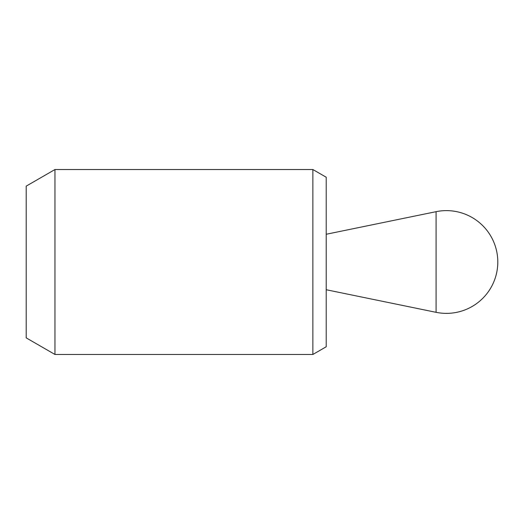 <?xml version="1.0" encoding="UTF-8"?>
<svg xmlns="http://www.w3.org/2000/svg" width="524" height="524" viewBox="0 0 524 524"><rect width="100%" height="100%" fill="white"/><g stroke="black" fill="none" stroke-linecap="round" stroke-linejoin="round"><path stroke-width="0.79" d="M312.867 169.527L312.867 354.473L54.961 354.473L54.961 169.527L312.867 169.527L326.216 177.236L326.216 346.764L312.867 354.473M54.961 354.473L26.2 337.869L26.2 186.131L54.961 169.527M436.086 312.324L326.223 289.739L326.223 234.261L436.086 211.676L436.086 312.324A51.372 51.372 0 0 0 497.8 262A51.372 51.372 0 0 0 436.086 211.676"/></g></svg>

